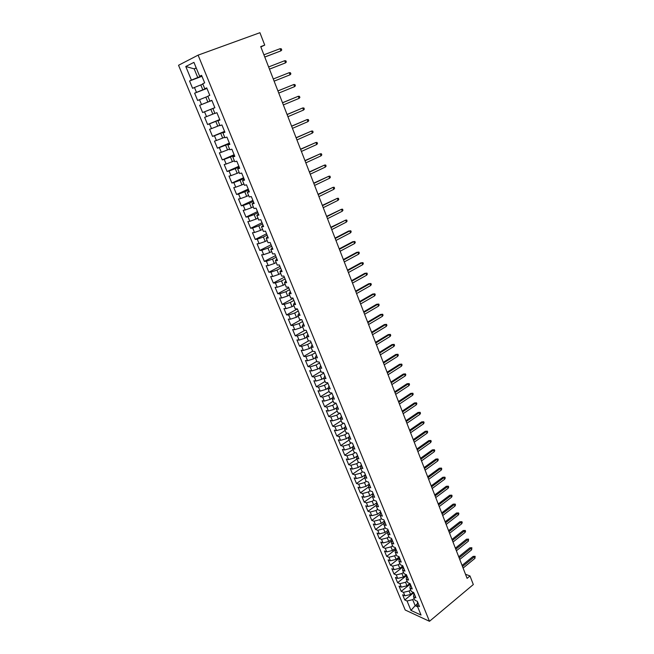 <?xml version="1.0" encoding="UTF-8"?>
<svg xmlns="http://www.w3.org/2000/svg" width="654" height="654" viewBox="0 0 654 654"><rect width="100%" height="100%" fill="white"/><g stroke="black" fill="none" stroke-linecap="round" stroke-linejoin="round"><path stroke-width="0.98" d="M178.542 65.269L405.218 610.019L429.482 621.3L198.105 55.14L178.542 65.269M196.282 68.073L194.173 68.858L185.777 66.504L191.409 80.107L189.554 80.982L192.595 88.323L194.459 87.481L196.486 92.377L194.622 93.195L197.639 100.479L199.511 99.686L201.522 104.542L199.642 105.31L202.642 112.537L204.53 111.801L206.525 116.625L204.628 117.344L207.604 124.513L209.509 123.827L211.487 128.609L209.582 129.271L212.534 136.392L214.447 135.754L216.409 140.504L214.496 141.117L217.422 148.18L219.352 147.591L221.297 152.308L219.368 152.873L222.278 159.887L224.216 159.347L226.145 164.023L224.208 164.538L227.093 171.495L229.039 171.005L230.96 175.648L229.006 176.122L231.876 183.03L233.83 182.58L235.742 187.183L233.772 187.616L236.617 194.467L238.587 194.066L240.484 198.636L238.506 199.02L241.326 205.822L243.313 205.47L245.185 210.008L243.198 210.343L246.002 217.095L247.997 216.785L249.861 221.289L247.858 221.583L250.646 228.287L252.648 228.025L254.496 232.497L252.485 232.742L255.248 239.397L257.259 239.176L259.098 243.615L257.079 243.819L259.818 250.425L261.845 250.245L263.668 254.651L261.641 254.807L264.363 261.371L266.399 261.232L268.205 265.606L266.17 265.728L268.868 272.236L270.911 272.138L272.71 276.487L270.658 276.56L273.339 283.027L275.391 282.969L277.182 287.278L275.121 287.319L277.786 293.736L279.847 293.72L281.621 298.003L279.552 297.995L282.193 304.372L284.261 304.396L286.027 308.647L283.95 308.598L286.575 314.926L288.651 314.991L290.401 319.209L288.316 319.127L290.916 325.406L293.008 325.512L294.741 329.706L292.649 329.583L295.232 335.813L297.333 335.96L299.058 340.121L296.949 339.957L299.524 346.154L301.625 346.334L303.333 350.462L301.224 350.266L303.775 356.414L305.892 356.634L307.584 360.73L305.467 360.493L308.001 366.6L310.127 366.861L311.811 370.932L309.685 370.654L312.195 376.72L314.329 377.015L316.005 381.053L313.871 380.751L316.364 386.767L318.506 387.094L320.166 391.108L318.024 390.765L320.501 396.749L322.651 397.109L324.302 401.098L322.152 400.714L324.613 406.657L326.763 407.05L328.406 411.014L326.248 410.598L328.692 416.492L330.85 416.925L332.477 420.857L330.319 420.408L332.747 426.269L334.913 426.735L336.532 430.634L334.358 430.16L336.769 435.973L338.944 436.471L340.554 440.346L338.371 439.84L340.767 445.611L342.949 446.142L344.544 449.993L342.361 449.445L344.74 455.184L346.922 455.748L348.508 459.574L346.318 458.994L348.68 464.692L350.879 465.288L352.449 469.09L350.25 468.477L352.596 474.142L354.803 474.763L356.365 478.54L354.157 477.894L356.487 483.519L358.694 484.181L360.248 487.925L358.032 487.255L360.354 492.838L362.569 493.525L364.106 497.244L361.891 496.549L364.188 502.092L366.412 502.812L367.94 506.507L365.717 505.779L367.998 511.281L370.229 512.033L371.75 515.704L369.518 514.943L371.791 520.421L374.023 521.197L375.535 524.843L373.295 524.05L375.551 529.487L377.791 530.296L379.287 533.917L377.047 533.1L379.287 538.504L381.535 539.337L383.023 542.934L380.775 542.092L382.999 547.455L385.247 548.322L386.727 551.894L384.478 551.02L386.686 556.35L388.942 557.241L390.413 560.789L388.157 559.889L390.356 565.179L392.613 566.102L394.076 569.634L391.811 568.702L393.994 573.959L396.259 574.907L397.706 578.414L395.441 577.457L397.607 582.681L399.88 583.654L401.319 587.137L399.046 586.156L401.204 591.347L403.477 592.344L404.908 595.802L402.635 594.797L404.777 599.955L413.778 592.671M185.777 66.504L193.936 62.375L199.633 76.232L201.71 75.66M286.575 314.926L297.382 308.909L295.216 308.843L293.442 304.519L295.6 304.551L292.918 298.028L290.768 298.02L288.978 293.671L291.128 293.662L288.43 287.081L286.288 287.122L284.49 282.741L286.632 282.683L283.91 276.062L281.776 276.143L279.961 271.729L282.095 271.631L279.356 264.96L277.231 265.083L275.408 260.635L277.525 260.496L274.77 253.768L272.653 253.94L270.813 249.46L272.922 249.272L270.143 242.495L268.042 242.708L266.186 238.195L268.287 237.966L265.483 231.14L263.39 231.402L261.526 226.848L263.611 226.578L260.791 219.703L258.706 220.006L256.826 215.419L258.902 215.101L256.066 208.168L253.989 208.52L252.092 203.901L254.161 203.533L251.299 196.552L249.239 196.952L247.326 192.301L249.378 191.884L246.493 184.845L244.449 185.295L242.52 180.602L244.563 180.144L241.661 173.048L239.617 173.547L237.68 168.822L239.716 168.307L236.781 161.162L234.753 161.71L232.799 156.952L234.819 156.388L231.868 149.186L229.856 149.782L227.886 144.984L229.889 144.37L226.913 137.111L224.911 137.757L222.924 132.925L224.927 132.263L221.927 124.947L219.94 125.65L217.937 120.777L219.916 120.058L216.899 112.684L214.921 113.436L212.902 108.531L214.872 107.755L211.831 100.332L209.86 101.133L207.833 96.187L209.787 95.361L206.721 87.873L204.767 88.731L202.715 83.745L204.661 82.87L201.571 75.324L199.633 76.232M297.374 308.884L300.031 315.367L297.864 315.293L299.63 319.577L301.796 319.667L304.437 326.101L302.262 325.986L304.012 330.245L306.186 330.368L308.811 336.753L306.62 336.606L308.361 340.832L310.544 340.996L313.143 347.331L310.952 347.143L312.677 351.337L314.876 351.541L317.452 357.836L315.253 357.607L316.961 361.768L319.168 362.014L321.735 368.267L319.52 367.998L321.22 372.134L323.436 372.412L325.978 378.617L323.763 378.314L325.447 382.418L327.67 382.737L330.196 388.893L327.965 388.55L329.641 392.629L331.872 392.989L334.382 399.103L332.15 398.719L333.81 402.766L336.05 403.158L338.535 409.232L336.295 408.815L337.946 412.837L340.194 413.263L342.663 419.296L340.415 418.846L342.058 422.836L344.306 423.301L346.759 429.286L344.503 428.803L346.138 432.76L348.394 433.259L350.83 439.202L348.566 438.687L350.184 442.619L352.449 443.15L354.869 449.053L352.604 448.505L354.206 452.413L356.479 452.977L358.882 458.838L356.61 458.25L358.204 462.133L360.485 462.73L362.872 468.55L360.591 467.929L362.169 471.787L364.458 472.417L366.829 478.197L364.54 477.551L366.109 481.377L368.398 482.039L370.753 487.778L368.464 487.099L370.025 490.901L372.322 491.595L374.66 497.293L372.355 496.582L373.908 500.351L376.214 501.087L378.535 506.744L376.23 506L377.767 509.744L380.08 510.504L382.386 516.129L380.072 515.352L381.601 519.08L383.914 519.865L386.212 525.456L383.89 524.647L385.41 528.342L387.732 529.16L390.005 534.71L387.683 533.868L389.195 537.547L391.517 538.397L393.782 543.907L391.452 543.041L392.948 546.687L395.278 547.57L397.526 553.039L395.188 552.139L396.684 555.769L399.014 556.677L401.245 562.113L398.907 561.189L400.387 564.786L402.725 565.726L404.94 571.122L402.594 570.174L404.066 573.746L406.412 574.711L408.611 580.073L406.265 579.092L407.728 582.649L410.074 583.638L412.265 588.968L409.911 587.962L411.358 591.486L413.712 592.508L415.887 597.805L413.524 596.767L414.963 600.274L417.326 601.32L419.484 606.577L417.121 605.514L421.045 615.071L410.957 610.411L407.05 600.977L404.777 599.955M260.856 46.941L264.731 45.11L260.717 46.598L467.095 578.365L469.997 575.961L465.509 574.261M413.246 592.303L410.565 594.478L409.134 591.012L410.655 589.785M404.908 595.802L410.565 594.478M403.477 592.344L409.134 591.012M417.121 605.514L417.538 601.844M409.813 583.531L406.984 585.788L405.545 582.297L407.082 581.079M401.319 587.137L406.984 585.788M399.88 583.654L405.545 582.297M413.524 596.767L413.974 593.129M406.363 574.694L403.387 577.049L401.94 573.533L403.477 572.315M397.706 578.414L403.387 577.049M396.259 574.907L401.94 573.533M409.911 587.962L410.377 584.365M402.79 565.874L399.766 568.244L398.311 564.713L399.856 563.503M394.076 569.634L399.766 568.244M392.613 566.102L398.311 564.713M406.265 579.092L406.755 575.545M399.161 557.028L396.111 559.391L394.648 555.826L396.21 554.625M390.413 560.789L396.111 559.391M388.942 557.241L394.648 555.826M402.594 570.174L403.109 566.666M395.507 548.126L392.441 550.472L390.969 546.883L392.539 545.689M386.727 551.894L392.441 550.472M385.247 548.322L390.969 546.883M398.907 561.189L399.447 557.723M391.828 539.158L388.746 541.496L387.266 537.882L388.844 536.697M383.023 542.934L388.746 541.496M381.535 539.337L387.266 537.882M395.188 552.139L395.752 548.722M388.133 530.132L385.026 532.454L383.538 528.824L385.124 527.639M379.287 533.917L385.026 532.454M377.791 530.296L383.538 528.824M391.452 543.041L392.04 539.664M384.405 521.05L381.282 523.364L379.778 519.701L381.38 518.524M375.535 524.843L381.282 523.364M374.023 521.197L379.778 519.701M387.683 533.868L388.296 530.541M380.653 511.902L377.513 514.199L376.001 510.521L377.603 509.352M371.75 515.704L377.513 514.199M370.229 512.033L376.001 510.521M383.89 524.647L384.527 521.361M376.876 502.697L373.72 504.986L372.191 501.283L373.81 500.114M367.94 506.507L373.72 504.986M366.412 502.812L372.191 501.283M380.072 515.352L380.734 512.115M372.355 496.582L373.074 493.443L369.902 495.699L368.365 491.971L369.992 490.819M364.106 497.244L369.902 495.699M362.569 493.525L368.365 491.971M376.23 506L376.917 502.812M369.175 484.156L366.052 486.355L364.507 482.603L366.215 481.401M360.248 487.925L366.052 486.355M358.694 484.181L364.507 482.603M365.234 474.82L362.177 476.954L360.624 473.169L362.488 471.877M356.365 478.54L362.177 476.954M354.803 474.763L360.624 473.169M368.464 487.099L369.208 484.009M361.261 465.427L358.278 467.479L356.716 463.678L358.752 462.272M352.449 469.09L358.278 467.479M350.879 465.288L356.716 463.678M364.54 477.551L365.308 474.51M357.256 455.969L354.354 457.947L352.776 454.113L354.999 452.609M348.508 459.574L354.354 457.947M346.922 455.748L352.776 454.113M360.591 467.929L361.384 464.945M353.209 446.453L350.405 448.342L348.811 444.483L351.231 442.864M344.544 449.993L350.405 448.342M342.949 446.142L348.811 444.483M356.61 458.25L357.436 455.315M349.138 436.872L346.424 438.679L344.822 434.787L347.446 433.054M340.554 440.346L346.424 438.679M338.944 436.471L344.822 434.787M352.604 448.505L353.462 445.619M345.026 427.226L342.41 428.942L340.799 425.026L343.661 423.163M336.532 430.634L342.41 428.942M334.913 426.735L340.799 425.026M348.566 438.687L349.457 435.85M340.873 417.522L338.38 419.14L336.753 415.2L339.859 413.205M332.477 420.857L338.38 419.14M330.85 416.925L336.753 415.2M344.503 428.803L345.418 426.016M336.687 407.753L334.317 409.265L332.682 405.3L336.05 403.166M328.406 411.014L334.317 409.265M326.763 407.05L332.682 405.3M340.415 418.846L341.363 416.116M332.453 397.926L330.221 399.332L328.578 395.335L331.962 393.209M324.302 401.098L330.221 399.332M322.651 397.109L328.578 395.335M336.295 408.815L337.268 406.15M328.177 388.026L326.101 389.318L324.449 385.296L327.85 383.187M320.166 391.108L326.101 389.318M318.506 387.094L324.449 385.296M332.15 398.719L333.156 396.103M323.861 378.069L321.956 379.238L320.288 375.192L323.714 373.099M316.005 381.053L321.956 379.238M314.329 377.015L320.288 375.192M327.965 388.55L329.003 385.999M319.536 368.03L317.779 369.093L316.095 365.014L319.544 362.937M311.811 370.932L317.779 369.093M310.127 366.861L316.095 365.014M323.763 378.314L324.825 375.813M315.334 357.812L313.568 358.866L311.876 354.762L315.351 352.702M307.584 360.73L313.568 358.866M305.892 356.634L311.876 354.762M319.52 367.998L320.623 365.553M311.108 347.527L309.326 348.574L307.625 344.437L311.124 342.394M303.333 350.462L309.326 348.574M301.625 346.334L307.625 344.437M315.253 357.607L316.381 355.228M306.857 337.17L305.058 338.208L303.342 334.039L306.865 332.019M299.058 340.121L305.058 338.208M297.333 335.96L303.342 334.039M310.952 347.143L312.113 344.822M302.565 326.738L300.758 327.768L299.033 323.567L302.573 321.564M294.741 329.706L300.758 327.768M293.008 325.512L299.033 323.567M306.62 336.606L307.821 334.349M298.249 316.225L296.434 317.247L294.692 313.021L298.257 311.034M290.401 319.209L296.434 317.247M288.651 314.991L294.692 313.021M302.262 325.986L303.489 323.795M293.899 305.647L292.068 306.652L290.319 302.393L293.908 300.423M286.027 308.647L292.068 306.652M284.261 304.396L290.319 302.393M297.864 315.293L299.131 313.16M289.518 294.987L287.678 295.984L285.912 291.692L289.526 289.747M281.621 298.003L287.678 295.984M279.847 293.72L285.912 291.692M293.442 304.519L294.733 302.45M285.111 284.245L283.256 285.242L281.473 280.918L285.111 278.988M277.182 287.278L283.256 285.242M275.391 282.969L281.473 280.918M288.978 293.671L290.311 291.668M280.664 273.429L278.8 274.41L277.01 270.061L280.664 268.148M272.71 276.487L278.8 274.41M270.911 272.138L277.01 270.061M284.49 282.741L285.855 280.803M276.184 262.54L274.312 263.513L272.505 259.123L276.184 257.235M268.205 265.606L274.312 263.513M266.399 261.232L272.505 259.123M279.961 271.729L281.367 269.857M271.68 251.561L269.791 252.526L267.968 248.111L271.68 246.231M263.668 254.651L269.791 252.526M261.845 250.245L267.968 248.111M275.408 260.635L276.846 258.837M267.134 240.508L265.23 241.457L263.399 237.01L267.134 235.154M259.098 243.615L265.23 241.457M257.259 239.176L263.399 237.01M270.813 249.46L272.285 247.727M262.556 229.374L260.644 230.314L258.796 225.826L262.556 223.995M254.496 232.497L260.644 230.314M252.648 228.025L258.796 225.826M266.186 238.195L267.699 236.535M257.946 218.15L256.016 219.082L254.161 214.569L257.946 212.754M249.861 221.289L256.016 219.082M247.997 216.785L254.161 214.569M261.526 226.848L263.072 225.262M253.302 206.852L251.365 207.768L249.493 203.222L253.294 201.432M245.185 210.008L251.365 207.768M243.313 205.47L249.493 203.222M256.826 215.419L258.412 213.907M248.626 195.464L246.672 196.372L244.784 191.785L248.618 190.02M240.484 198.636L246.672 196.372M238.587 194.066L244.784 191.785M252.092 203.901L253.719 202.462M243.909 183.987L241.939 184.886L240.043 180.267L243.901 178.517M235.742 187.183L241.939 184.886M233.83 182.58L240.043 180.267M247.326 192.301L248.994 190.935M239.16 172.427L237.181 173.318L235.268 168.667L239.151 166.942M230.96 175.648L237.181 173.318M229.039 171.005L235.268 168.667M242.52 180.602L244.228 179.319M234.377 160.786L232.383 161.661L230.453 156.976L234.361 155.268M226.145 164.023L232.383 161.661M224.216 159.347L230.453 156.976M237.68 168.822L239.429 167.612M229.554 149.047L227.543 149.913L225.597 145.188L229.538 143.512M221.297 152.308L227.543 149.913M219.352 147.591L225.597 145.188M232.799 156.952L234.59 155.815M224.698 137.226L222.671 138.076L220.717 133.318L224.682 131.658M216.409 140.504L222.671 138.076M214.447 135.754L220.717 133.318M227.886 144.984L229.709 143.929M219.801 125.315L217.766 126.157L215.787 121.358L219.785 119.723M211.487 128.609L217.766 126.157M209.509 123.827L215.787 121.358M222.924 132.925L224.804 131.953M214.864 113.305L212.82 114.131L210.825 109.3L214.847 107.697M206.525 116.625L212.82 114.131M204.53 111.801L210.825 109.3M217.937 120.777L219.85 119.886M211.871 100.43L207.833 102.024L205.822 97.152L207.898 96.342M201.522 104.542L207.833 102.024M199.511 99.686L205.822 97.152M212.902 108.531L214.864 107.722M206.877 88.249L202.805 89.819L200.786 84.914L202.871 84.113M196.486 92.377L202.805 89.819M194.459 87.481L200.786 84.914M209.86 101.133L211.847 100.381M201.841 75.978L197.745 77.524L194.173 68.858L196.192 67.861M191.409 80.107L197.745 77.524M204.767 88.731L206.795 88.069M429.482 621.3L473.316 584.545L469.997 575.961M264.731 45.11L259.932 32.7L198.105 55.14M417.301 603.944L415.176 605.686L417.653 606.806M414.211 598.426L412.699 599.661L415.176 605.686L410.957 610.411M407.05 600.977L412.699 599.661M189.554 80.982L201.972 76.297M194.622 93.195L206.95 88.437M202.642 112.537L214.839 107.665M199.642 105.31L211.888 100.479M207.604 124.513L219.719 119.559M212.534 136.392L224.559 131.372M217.422 148.18L229.366 143.087M222.278 159.887L234.14 154.72M227.093 171.495L238.873 166.271M231.876 183.03L243.574 177.733M236.617 194.467L248.242 189.104M241.326 205.822L252.877 200.402M246.002 217.095L257.472 211.61M250.646 228.287L262.033 222.736M255.248 239.397L266.57 233.78M259.818 250.425L271.067 244.751M264.363 261.371L275.53 255.632M268.868 272.236L279.969 266.44M273.339 283.027L284.367 277.173M277.786 293.736L288.741 287.825M282.193 304.372L293.074 298.404M290.916 325.406L301.126 319.642M295.232 335.813L304.862 330.295M299.524 346.154L308.631 340.848M303.775 356.414L312.62 351.19M308.001 366.6L316.789 361.343M312.195 376.72L320.926 371.415M316.364 386.767L325.038 381.421M320.501 396.749L329.126 391.362M324.613 406.657L333.18 401.229M328.692 416.492L337.202 411.031M332.747 426.269L341.208 420.767M336.769 435.973L345.181 430.438M340.767 445.611L349.122 440.036M344.74 455.184L353.046 449.576M348.68 464.692L356.937 459.051M352.596 474.142L360.804 468.46M356.487 483.519L364.646 477.804M360.354 492.838L368.464 487.083M364.188 502.092L372.453 496.165M367.998 511.281L376.402 505.19M371.791 520.421L380.317 514.158M375.551 529.487L384.192 523.077M379.287 538.504L388.043 531.931M382.999 547.455L391.852 540.735M386.686 556.35L395.629 549.491M390.356 565.179L399.373 558.189M393.994 573.959L403.085 566.838M397.607 582.681L406.723 575.463M401.204 591.347L410.262 584.096M264.78 57.07L280.918 50.865L264.756 57.004M280.092 48.69L281.285 48.805L281.751 50.015L280.918 50.865L280.092 48.69L263.905 54.813M269.473 69.152L285.512 62.874L269.464 69.12M284.686 60.716L285.88 60.814L286.329 62.016L285.512 62.874L284.686 60.716L268.614 66.945M290.074 74.801L290.883 73.927L290.433 72.741L289.256 72.659L290.074 74.801L274.124 81.145M289.256 72.659L273.29 78.987M294.594 86.63L295.404 85.756L294.946 84.579L293.785 84.513L294.594 86.63L278.759 93.081M277.925 90.939L293.785 84.513L277.917 90.914M299.082 98.378L299.884 97.487L299.434 96.318L298.281 96.277L299.082 98.378L283.362 104.926M282.536 102.801L298.281 96.277L282.512 102.743M303.546 110.044L304.331 109.144L303.889 107.984L302.745 107.951L303.546 110.044L287.923 116.69M287.106 114.581L302.745 107.951L287.065 114.483M307.969 121.619L308.753 120.704L308.312 119.551L307.176 119.543L307.969 121.619L292.452 128.356M291.635 126.263L307.176 119.543L291.594 126.14M312.359 133.105L313.135 132.19L312.702 131.045L311.574 131.045L312.359 133.105L296.949 139.94M296.139 137.863L311.574 131.045L296.082 137.716M316.724 144.509L317.492 143.586L317.059 142.449L315.939 142.466L316.724 144.509L301.412 151.442M300.611 149.374L315.939 142.466L300.538 149.194M321.049 155.84L321.809 154.9L321.384 153.772L320.272 153.804L321.049 155.84L305.843 162.854M305.042 160.81L320.272 153.804L304.96 160.598M325.349 167.081L326.101 166.132L325.676 165.012L324.58 165.061L325.349 167.081L310.233 174.185M309.448 172.149L324.58 165.061L309.358 171.912M329.616 178.24L330.36 177.283L329.935 176.171L328.848 176.237L329.616 178.24L314.599 185.434M313.822 183.414L328.848 176.237L313.716 183.145M333.851 189.317L334.586 188.352L334.169 187.248L333.09 187.33L333.851 189.317L318.939 196.601M318.155 194.598L333.09 187.33L318.04 194.303M338.061 200.32L338.788 199.347L338.371 198.252L337.3 198.342L338.061 200.32L323.239 207.686M322.463 205.699L337.3 198.342L322.34 205.372M342.23 211.242L342.958 210.261L342.541 209.174L341.486 209.28L342.23 211.242L327.507 218.689M326.747 216.719L341.486 209.28L326.608 216.368M346.375 222.082L347.094 221.093L346.685 220.014L345.631 220.136L346.375 222.082L331.75 229.619M330.989 227.657L345.631 220.136L330.842 227.281M335.208 238.522L349.759 230.919L348.598 231.042L350.797 230.78L349.759 230.919L350.495 232.849L335.96 240.468M348.598 231.042L335.044 238.113M350.797 230.78L351.206 231.851L350.495 232.849M339.393 249.305L353.847 241.62L352.686 241.727L354.877 241.473L353.847 241.62L354.582 243.541L340.137 251.234M352.686 241.727L339.222 248.872M354.877 241.473L355.286 242.536L354.582 243.541M343.546 260.014L357.91 252.248L356.749 252.33L358.932 252.084L357.91 252.248L358.637 254.153L344.29 261.935M356.749 252.33L343.366 259.556M358.932 252.084L359.332 253.147L358.637 254.153M347.675 270.642L361.948 262.802L360.779 262.867L362.962 262.63L361.948 262.802L362.668 264.698L348.41 272.546M360.779 262.867L347.487 270.159M362.962 262.63L363.362 263.676L362.668 264.698M351.77 281.204L365.954 273.282L364.777 273.331L366.959 273.094L365.954 273.282L366.673 275.162L352.506 283.092M364.777 273.331L351.574 280.697M366.959 273.094L367.352 274.14L366.673 275.162M355.833 291.684L369.935 283.689L368.758 283.713L370.924 283.493L369.935 283.689L370.646 285.561L356.569 293.564M368.758 283.713L355.629 291.153M370.924 283.493L371.325 284.523L370.646 285.561M359.88 302.091L373.884 294.03L372.706 294.03L374.873 293.809L373.884 294.03L374.595 295.878L360.599 303.955M372.706 294.03L359.659 301.535M374.873 293.809L375.265 294.84L374.595 295.878M363.886 312.424L377.808 304.29L376.622 304.274L378.78 304.061L377.808 304.29L378.511 306.129L364.605 314.28M376.622 304.274L363.665 311.844M378.78 304.061L379.173 305.083L378.511 306.129M367.875 322.692L381.707 314.484L380.522 314.451L382.672 314.247L381.707 314.484L382.402 316.307L368.586 324.531M380.522 314.451L367.638 322.087M382.672 314.247L383.056 315.261L382.402 316.307M371.824 332.886L385.574 324.605L384.388 324.556L386.53 324.351L385.574 324.605L386.269 326.42L372.535 334.709M384.388 324.556L371.586 332.257M386.53 324.351L386.915 325.357L386.269 326.42M375.756 343.007L389.416 334.66L388.223 334.586L390.373 334.39L389.416 334.66L390.111 336.458L376.459 344.822M388.223 334.586L375.502 342.353M390.373 334.39L390.749 335.396L390.111 336.458M379.655 353.054L393.234 344.642L392.04 344.56L394.174 344.364L393.234 344.642L393.921 346.432L380.358 354.86M392.04 344.56L379.394 352.383M394.174 344.364L394.558 345.361L393.921 346.432M383.53 363.044L397.027 354.558L395.825 354.452L397.959 354.272L397.027 354.558L397.706 356.34L384.225 364.834M395.825 354.452L383.26 362.349M397.959 354.272L398.335 355.261L397.706 356.34M387.381 372.952L400.796 364.409L399.594 364.286L401.719 364.106L400.796 364.409L401.466 366.175L388.067 374.734M399.594 364.286L387.103 372.24M401.719 364.106L402.096 365.087L401.466 366.175M391.198 382.803L404.532 374.194L403.33 374.055L405.447 373.875L404.532 374.194L405.202 375.944L391.885 384.568M403.33 374.055L390.912 382.067M405.447 373.875L405.823 374.856L405.202 375.944M394.991 392.58L408.243 383.906L407.041 383.751L409.159 383.587L408.243 383.906L408.913 385.647L395.678 394.337M407.041 383.751L394.697 391.82M409.159 383.587L409.527 384.552L408.913 385.647M398.768 402.3L411.938 393.561L410.728 393.389L412.837 393.226L411.938 393.561L412.6 395.286L399.439 404.041M410.728 393.389L398.466 401.515M412.837 393.226L413.205 394.182L412.6 395.286M402.512 411.946L415.601 403.142L414.391 402.954L416.5 402.799L415.601 403.142L416.255 404.867L403.183 413.671M414.391 402.954L402.202 411.145M416.5 402.799L416.86 403.755L416.255 404.867M406.232 421.528L419.239 412.666L418.029 412.461L420.13 412.314L419.239 412.666L419.893 414.374L406.894 423.244M418.029 412.461L405.913 420.702M420.13 412.314L420.489 413.263L419.893 414.374M409.919 431.043L422.86 422.124L421.642 421.904L423.735 421.756L422.86 422.124L423.506 423.825L410.581 432.752M421.642 421.904L409.592 430.201M423.735 421.756L424.094 422.705L423.506 423.825M413.59 440.502L426.449 431.526L425.231 431.288L427.324 431.149L426.449 431.526L427.095 433.21L414.252 442.194M425.231 431.288L413.254 439.635M427.324 431.149L427.683 432.081L427.095 433.21M417.236 449.895L430.021 440.861L428.795 440.608L430.888 440.469L430.021 440.861L430.659 442.529L417.89 451.579M428.795 440.608L416.892 449.012M430.888 440.469L431.239 441.401L430.659 442.529M420.857 459.222L433.561 450.132L432.343 449.862L434.419 449.731L433.561 450.132L434.199 451.791L421.511 460.898M432.343 449.862L420.506 458.323M434.419 449.731L434.779 450.655L434.199 451.791M424.454 468.493L437.085 459.345L435.858 459.059L437.935 458.936L437.085 459.345L437.714 460.996L425.1 470.152M435.858 459.059L424.094 467.569M437.935 458.936L438.286 459.852L437.714 460.996M428.027 477.698L440.583 468.493L439.357 468.199L441.434 468.076L440.583 468.493L441.213 470.136L428.672 479.349M439.357 468.199L427.667 476.758M441.434 468.076L441.777 468.992L441.213 470.136M431.575 486.846L444.058 477.584L442.832 477.273L444.9 477.158L444.058 477.584L444.687 479.219L432.212 488.481M442.832 477.273L431.207 485.881M444.9 477.158L445.243 478.066L444.687 479.219M435.106 495.928L447.516 486.617L446.281 486.298L448.342 486.184L447.516 486.617L448.137 488.244L435.736 497.555M446.281 486.298L434.722 494.955M448.342 486.184L448.685 487.083L448.137 488.244M438.605 504.953L450.949 495.593L449.715 495.258L451.767 495.152L450.949 495.593L451.562 497.204L439.235 506.572M449.715 495.258L438.221 503.964M451.767 495.152L452.11 496.043L451.562 497.204M442.088 513.921L454.358 504.512L453.124 504.16L455.168 504.054L454.358 504.512L454.963 506.114L442.709 515.532M453.124 504.16L441.695 512.908M455.168 504.054L455.511 504.945L454.963 506.114M445.546 522.832L457.743 513.374L456.508 513.006L458.552 512.908L457.743 513.374L458.348 514.96L446.167 524.426M456.508 513.006L445.145 521.802M458.552 512.908L458.887 513.791L458.348 514.96M448.979 531.686L461.111 522.17L459.868 521.794L461.912 521.696L461.111 522.17L461.708 523.756L449.592 533.272M459.868 521.794L448.57 530.639M461.912 521.696L462.247 522.579L461.708 523.756M452.396 540.474L464.454 530.917L463.212 530.525L465.247 530.435L464.454 530.917L465.051 532.487L453.001 542.052M463.212 530.525L451.979 539.411M465.247 530.435L465.583 531.31L465.051 532.487M455.781 549.213L467.774 539.607L466.531 539.198L468.566 539.117L467.774 539.607L468.37 541.169L456.394 550.782M466.531 539.198L455.364 548.134M468.566 539.117L468.37 541.169M459.157 557.895L471.076 548.248L469.834 547.823L471.861 547.741L471.076 548.248L471.665 549.793L459.762 559.456M469.834 547.823L458.732 556.799M471.861 547.741L471.665 549.793M462.501 566.528L474.354 556.824L473.112 556.39L475.131 556.317L474.354 556.824L474.943 558.361L463.106 568.073M473.112 556.39L462.067 565.416M475.131 556.317L474.943 558.361"/></g></svg>
